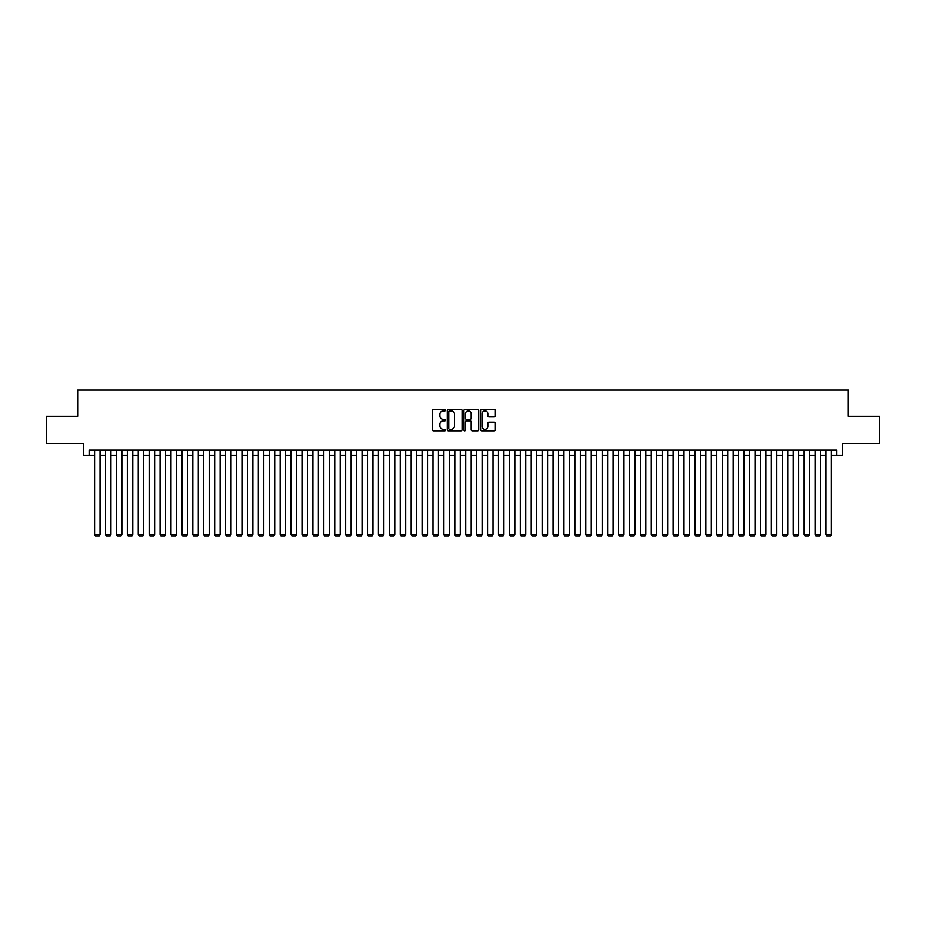 <?xml version="1.0" encoding="UTF-8"?>
<svg xmlns="http://www.w3.org/2000/svg" width="926" height="926" viewBox="0 0 926 926"><rect width="100%" height="100%" fill="white"/><g stroke="black" fill="none" stroke-linecap="round" stroke-linejoin="round"><path stroke-width="1.39" d="M445.533 410.079A0.752 0.752 0 0 0 444.781 409.338L433.403 409.338A1.076 1.076 0 0 0 432.326 410.403L432.326 429.687A1.076 1.076 0 0 0 433.403 430.764L444.781 430.764A0.752 0.752 0 0 0 445.533 430.011A0.752 0.752 0 0 0 444.781 429.259L443.311 429.259A3.426 3.426 0 0 1 439.885 425.833L439.885 424.224A3.426 3.426 0 0 1 443.311 420.798L444.781 420.798A0.752 0.752 0 0 0 445.533 420.045A0.752 0.752 0 0 0 444.781 419.293L443.311 419.293A3.426 3.426 0 0 1 439.885 415.867L439.885 414.258A3.426 3.426 0 0 1 443.311 410.831L444.781 410.831A0.752 0.752 0 0 0 445.533 410.079M494.31 416.885A1.076 1.076 0 0 0 495.387 415.82L495.387 410.403A1.076 1.076 0 0 0 494.31 409.338L481.67 409.338A1.076 1.076 0 0 0 480.594 410.403L480.594 429.687A1.076 1.076 0 0 0 481.67 430.764L494.31 430.764A1.076 1.076 0 0 0 495.387 429.687L495.387 423.159A1.076 1.076 0 0 0 494.31 422.082L488.905 422.082A1.076 1.076 0 0 0 487.828 423.159L487.828 426.4A2.871 2.871 0 0 1 484.969 429.259A2.871 2.871 0 0 1 482.099 426.4L482.099 413.702A2.871 2.871 0 0 1 484.969 410.831A2.871 2.871 0 0 1 487.828 413.702L487.828 415.82A1.076 1.076 0 0 0 488.905 416.885L494.31 416.885M89.139 455.523L89.139 450.071L836.861 450.071L836.861 455.523L842.313 455.523L842.313 443.519L879.7 443.519L879.7 416.225L848.32 416.225L848.32 390.031L77.68 390.031L77.68 416.225L46.3 416.225L46.3 443.519L83.687 443.519L83.687 455.523L94.602 455.523M462.062 410.403A1.076 1.076 0 0 0 460.986 409.338L448.346 409.338A1.076 1.076 0 0 0 447.281 410.403L447.281 429.687A1.076 1.076 0 0 0 448.346 430.764L460.986 430.764A1.076 1.076 0 0 0 462.062 429.687L462.062 410.403M465.014 409.338L477.654 409.338A1.076 1.076 0 0 1 478.719 410.403L478.719 429.687A1.076 1.076 0 0 1 477.654 430.764L472.237 430.764A1.076 1.076 0 0 1 471.172 429.687L471.172 421.874A1.076 1.076 0 0 0 470.095 420.798L466.507 420.798A1.076 1.076 0 0 0 465.442 421.874L465.442 430.011A0.752 0.752 0 0 1 464.69 430.764A0.752 0.752 0 0 1 463.938 430.011L463.938 410.403A1.076 1.076 0 0 1 465.014 409.338M100.054 455.523L105.518 455.523M110.97 455.523L116.433 455.523M121.885 455.523L127.348 455.523M132.8 455.523L138.263 455.523M143.727 455.523L149.179 455.523M154.642 455.523L160.094 455.523M165.557 455.523L171.009 455.523M176.472 455.523L181.924 455.523M187.388 455.523L192.839 455.523M198.303 455.523L203.755 455.523M209.218 455.523L214.67 455.523M220.133 455.523L225.585 455.523M231.049 455.523L236.5 455.523M241.964 455.523L247.416 455.523M252.879 455.523L258.331 455.523M263.794 455.523L269.246 455.523M274.709 455.523L280.161 455.523M285.625 455.523L291.077 455.523M296.54 455.523L301.992 455.523M307.455 455.523L312.907 455.523M318.37 455.523L323.822 455.523M329.286 455.523L334.737 455.523M340.201 455.523L345.653 455.523M351.116 455.523L356.579 455.523M362.031 455.523L367.495 455.523M372.946 455.523L378.41 455.523M383.862 455.523L389.325 455.523M394.777 455.523L400.24 455.523M405.692 455.523L411.156 455.523M416.607 455.523L422.071 455.523M427.523 455.523L432.986 455.523M438.438 455.523L443.901 455.523M449.353 455.523L454.816 455.523M460.268 455.523L465.732 455.523M471.184 455.523L476.647 455.523M482.099 455.523L487.562 455.523M493.014 455.523L498.477 455.523M503.929 455.523L509.393 455.523M514.844 455.523L520.308 455.523M525.76 455.523L531.223 455.523M536.675 455.523L542.138 455.523M547.59 455.523L553.053 455.523M558.505 455.523L563.969 455.523M569.421 455.523L574.884 455.523M580.347 455.523L585.799 455.523M591.263 455.523L596.714 455.523M602.178 455.523L607.63 455.523M613.093 455.523L618.545 455.523M624.008 455.523L629.46 455.523M634.923 455.523L640.375 455.523M645.839 455.523L651.291 455.523M656.754 455.523L662.206 455.523M667.669 455.523L673.121 455.523M678.584 455.523L684.036 455.523M689.5 455.523L694.951 455.523M700.415 455.523L705.867 455.523M711.33 455.523L716.782 455.523M722.245 455.523L727.697 455.523M733.16 455.523L738.612 455.523M744.076 455.523L749.528 455.523M754.991 455.523L760.443 455.523M765.906 455.523L771.358 455.523M776.821 455.523L782.273 455.523M787.737 455.523L793.2 455.523M798.652 455.523L804.115 455.523M809.567 455.523L815.03 455.523M820.482 455.523L825.946 455.523M831.398 455.523L836.861 455.523M449.527 410.831A0.752 0.752 0 0 0 448.774 411.584L448.774 428.506A0.752 0.752 0 0 0 449.527 429.259L451.078 429.259A3.426 3.426 0 0 0 454.504 425.833L454.504 414.258A3.426 3.426 0 0 0 451.078 410.831L449.527 410.831M471.172 413.748A2.871 2.871 0 0 0 468.301 410.889A2.871 2.871 0 0 0 465.442 413.748L465.442 418.228A1.076 1.076 0 0 0 466.507 419.293L470.095 419.293A1.076 1.076 0 0 0 471.172 418.228L471.172 413.748M100.054 450.071L100.054 534.557L94.602 534.557L94.602 450.071M100.054 534.557L99.244 535.969L95.424 535.969L94.602 534.557M110.97 450.071L110.97 534.557L105.518 534.557L105.518 450.071M110.97 534.557L110.159 535.969L106.34 535.969L105.518 534.557M121.885 450.071L121.885 534.557L116.433 534.557L116.433 450.071M121.885 534.557L121.074 535.969L117.255 535.969L116.433 534.557M132.8 450.071L132.8 534.557L127.348 534.557L127.348 450.071M132.8 534.557L131.99 535.969L128.17 535.969L127.348 534.557M143.727 450.071L143.727 534.557L138.263 534.557L138.263 450.071M143.727 534.557L142.905 535.969L139.085 535.969L138.263 534.557M154.642 450.071L154.642 534.557L149.179 534.557L149.179 450.071M154.642 534.557L153.82 535.969L150 535.969L149.179 534.557M165.557 450.071L165.557 534.557L160.094 534.557L160.094 450.071M165.557 534.557L164.735 535.969L160.916 535.969L160.094 534.557M176.472 450.071L176.472 534.557L171.009 534.557L171.009 450.071M176.472 534.557L175.651 535.969L171.831 535.969L171.009 534.557M187.388 450.071L187.388 534.557L181.924 534.557L181.924 450.071M187.388 534.557L186.566 535.969L182.746 535.969L181.924 534.557M198.303 450.071L198.303 534.557L192.839 534.557L192.839 450.071M198.303 534.557L197.481 535.969L193.661 535.969L192.839 534.557M209.218 450.071L209.218 534.557L203.755 534.557L203.755 450.071M209.218 534.557L208.396 535.969L204.577 535.969L203.755 534.557M220.133 450.071L220.133 534.557L214.67 534.557L214.67 450.071M220.133 534.557L219.312 535.969L215.492 535.969L214.67 534.557M231.049 450.071L231.049 534.557L225.585 534.557L225.585 450.071M231.049 534.557L230.227 535.969L226.407 535.969L225.585 534.557M241.964 450.071L241.964 534.557L236.5 534.557L236.5 450.071M241.964 534.557L241.142 535.969L237.322 535.969L236.5 534.557M252.879 450.071L252.879 534.557L247.416 534.557L247.416 450.071M252.879 534.557L252.057 535.969L248.237 535.969L247.416 534.557M263.794 450.071L263.794 534.557L258.331 534.557L258.331 450.071M263.794 534.557L262.972 535.969L259.153 535.969L258.331 534.557M274.709 450.071L274.709 534.557L269.246 534.557L269.246 450.071M274.709 534.557L273.888 535.969L270.068 535.969L269.246 534.557M285.625 450.071L285.625 534.557L280.161 534.557L280.161 450.071M285.625 534.557L284.803 535.969L280.983 535.969L280.161 534.557M296.54 450.071L296.54 534.557L291.077 534.557L291.077 450.071M296.54 534.557L295.718 535.969L291.898 535.969L291.077 534.557M307.455 450.071L307.455 534.557L301.992 534.557L301.992 450.071M307.455 534.557L306.633 535.969L302.814 535.969L301.992 534.557M318.37 450.071L318.37 534.557L312.907 534.557L312.907 450.071M318.37 534.557L317.549 535.969L313.729 535.969L312.907 534.557M329.286 450.071L329.286 534.557L323.822 534.557L323.822 450.071M329.286 534.557L328.464 535.969L324.644 535.969L323.822 534.557M340.201 450.071L340.201 534.557L334.737 534.557L334.737 450.071M340.201 534.557L339.379 535.969L335.559 535.969L334.737 534.557M351.116 450.071L351.116 534.557L345.653 534.557L345.653 450.071M351.116 534.557L350.294 535.969L346.474 535.969L345.653 534.557M362.031 450.071L362.031 534.557L356.579 534.557L356.579 450.071M362.031 534.557L361.209 535.969L357.39 535.969L356.579 534.557M372.946 450.071L372.946 534.557L367.495 534.557L367.495 450.071M372.946 534.557L372.125 535.969L368.305 535.969L367.495 534.557M383.862 450.071L383.862 534.557L378.41 534.557L378.41 450.071M383.862 534.557L383.04 535.969L379.22 535.969L378.41 534.557M394.777 450.071L394.777 534.557L389.325 534.557L389.325 450.071M394.777 534.557L393.955 535.969L390.135 535.969L389.325 534.557M405.692 450.071L405.692 534.557L400.24 534.557L400.24 450.071M405.692 534.557L404.87 535.969L401.051 535.969L400.24 534.557M416.607 450.071L416.607 534.557L411.156 534.557L411.156 450.071M416.607 534.557L415.786 535.969L411.966 535.969L411.156 534.557M427.523 450.071L427.523 534.557L422.071 534.557L422.071 450.071M427.523 534.557L426.701 535.969L422.881 535.969L422.071 534.557M438.438 450.071L438.438 534.557L432.986 534.557L432.986 450.071M438.438 534.557L437.616 535.969L433.796 535.969L432.986 534.557M449.353 450.071L449.353 534.557L443.901 534.557L443.901 450.071M449.353 534.557L448.531 535.969L444.712 535.969L443.901 534.557M460.268 450.071L460.268 534.557L454.816 534.557L454.816 450.071M460.268 534.557L459.458 535.969L455.627 535.969L454.816 534.557M471.184 450.071L471.184 534.557L465.732 534.557L465.732 450.071M471.184 534.557L470.373 535.969L466.542 535.969L465.732 534.557M482.099 450.071L482.099 534.557L476.647 534.557L476.647 450.071M482.099 534.557L481.288 535.969L477.469 535.969L476.647 534.557M493.014 450.071L493.014 534.557L487.562 534.557L487.562 450.071M493.014 534.557L492.204 535.969L488.384 535.969L487.562 534.557M503.929 450.071L503.929 534.557L498.477 534.557L498.477 450.071M503.929 534.557L503.119 535.969L499.299 535.969L498.477 534.557M514.844 450.071L514.844 534.557L509.393 534.557L509.393 450.071M514.844 534.557L514.034 535.969L510.214 535.969L509.393 534.557M525.76 450.071L525.76 534.557L520.308 534.557L520.308 450.071M525.76 534.557L524.949 535.969L521.13 535.969L520.308 534.557M536.675 450.071L536.675 534.557L531.223 534.557L531.223 450.071M536.675 534.557L535.865 535.969L532.045 535.969L531.223 534.557M547.59 450.071L547.59 534.557L542.138 534.557L542.138 450.071M547.59 534.557L546.78 535.969L542.96 535.969L542.138 534.557M558.505 450.071L558.505 534.557L553.053 534.557L553.053 450.071M558.505 534.557L557.695 535.969L553.875 535.969L553.053 534.557M569.421 450.071L569.421 534.557L563.969 534.557L563.969 450.071M569.421 534.557L568.61 535.969L564.791 535.969L563.969 534.557M580.347 450.071L580.347 534.557L574.884 534.557L574.884 450.071M580.347 534.557L579.526 535.969L575.706 535.969L574.884 534.557M591.263 450.071L591.263 534.557L585.799 534.557L585.799 450.071M591.263 534.557L590.441 535.969L586.621 535.969L585.799 534.557M602.178 450.071L602.178 534.557L596.714 534.557L596.714 450.071M602.178 534.557L601.356 535.969L597.536 535.969L596.714 534.557M613.093 450.071L613.093 534.557L607.63 534.557L607.63 450.071M613.093 534.557L612.271 535.969L608.451 535.969L607.63 534.557M624.008 450.071L624.008 534.557L618.545 534.557L618.545 450.071M624.008 534.557L623.186 535.969L619.367 535.969L618.545 534.557M634.923 450.071L634.923 534.557L629.46 534.557L629.46 450.071M634.923 534.557L634.102 535.969L630.282 535.969L629.46 534.557M645.839 450.071L645.839 534.557L640.375 534.557L640.375 450.071M645.839 534.557L645.017 535.969L641.197 535.969L640.375 534.557M656.754 450.071L656.754 534.557L651.291 534.557L651.291 450.071M656.754 534.557L655.932 535.969L652.112 535.969L651.291 534.557M667.669 450.071L667.669 534.557L662.206 534.557L662.206 450.071M667.669 534.557L666.847 535.969L663.028 535.969L662.206 534.557M678.584 450.071L678.584 534.557L673.121 534.557L673.121 450.071M678.584 534.557L677.763 535.969L673.943 535.969L673.121 534.557M689.5 450.071L689.5 534.557L684.036 534.557L684.036 450.071M689.5 534.557L688.678 535.969L684.858 535.969L684.036 534.557M700.415 450.071L700.415 534.557L694.951 534.557L694.951 450.071M700.415 534.557L699.593 535.969L695.773 535.969L694.951 534.557M711.33 450.071L711.33 534.557L705.867 534.557L705.867 450.071M711.33 534.557L710.508 535.969L706.688 535.969L705.867 534.557M722.245 450.071L722.245 534.557L716.782 534.557L716.782 450.071M722.245 534.557L721.423 535.969L717.604 535.969L716.782 534.557M733.16 450.071L733.16 534.557L727.697 534.557L727.697 450.071M733.16 534.557L732.339 535.969L728.519 535.969L727.697 534.557M744.076 450.071L744.076 534.557L738.612 534.557L738.612 450.071M744.076 534.557L743.254 535.969L739.434 535.969L738.612 534.557M754.991 450.071L754.991 534.557L749.528 534.557L749.528 450.071M754.991 534.557L754.169 535.969L750.349 535.969L749.528 534.557M765.906 450.071L765.906 534.557L760.443 534.557L760.443 450.071M765.906 534.557L765.084 535.969L761.265 535.969L760.443 534.557M776.821 450.071L776.821 534.557L771.358 534.557L771.358 450.071M776.821 534.557L776 535.969L772.18 535.969L771.358 534.557M787.737 450.071L787.737 534.557L782.273 534.557L782.273 450.071M787.737 534.557L786.915 535.969L783.095 535.969L782.273 534.557M798.652 450.071L798.652 534.557L793.2 534.557L793.2 450.071M798.652 534.557L797.83 535.969L794.01 535.969L793.2 534.557M809.567 450.071L809.567 534.557L804.115 534.557L804.115 450.071M809.567 534.557L808.745 535.969L804.925 535.969L804.115 534.557M820.482 450.071L820.482 534.557L815.03 534.557L815.03 450.071M820.482 534.557L819.66 535.969L815.841 535.969L815.03 534.557M831.398 450.071L831.398 534.557L825.946 534.557L825.946 450.071M831.398 534.557L830.576 535.969L826.756 535.969L825.946 534.557"/></g></svg>
